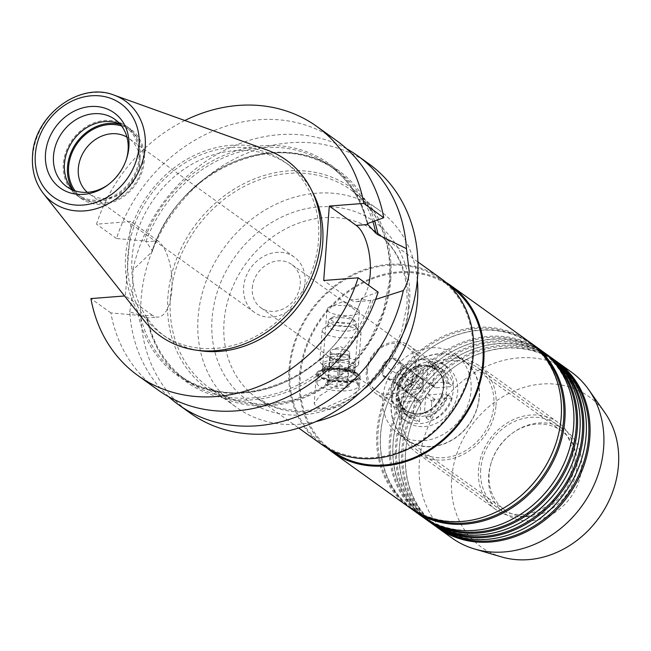 <?xml version="1.0" encoding="UTF-8"?>
<svg xmlns="http://www.w3.org/2000/svg" width="651" height="651" viewBox="0 0 651 651"><rect width="100%" height="100%" fill="white"/><g stroke="black" fill="none" stroke-linecap="round" stroke-linejoin="round"><path stroke-width="0.49" stroke-dasharray="3.25 2.44" d="M471.055 390.82A48.923 41.615 -54.3 0 0 455.48 354.502A48.923 41.615 -54.3 0 0 409.918 354.502A48.923 41.615 -54.3 0 0 382.861 397.68A48.923 41.615 -54.3 0 0 398.436 433.997A48.923 41.615 -54.3 0 0 443.998 433.989A48.923 41.615 -54.3 0 0 471.055 390.82M479.372 396.784A48.923 41.615 -54.3 0 0 463.797 360.467A48.923 41.615 -54.3 0 0 418.235 360.475A48.923 41.615 -54.3 0 0 391.178 403.644A48.923 41.615 -54.3 0 0 406.753 439.962A48.923 41.615 -54.3 0 0 452.315 439.962A48.923 41.615 -54.3 0 0 479.372 396.784M581.498 468.232A51.486 43.796 -54.3 0 0 560.299 427.089A51.486 43.796 -54.3 0 0 512.565 433.053A51.486 43.796 -54.3 0 0 491.123 462.926A51.486 43.796 -54.3 0 0 488.673 475.45A51.486 43.796 -54.3 0 0 531.411 520.719A51.486 43.796 -54.3 0 0 581.498 468.232M576.884 466.938A48.679 41.412 -54.3 0 0 561.39 430.799A48.679 41.412 -54.3 0 0 511.71 433.68A48.679 41.412 -54.3 0 0 491.448 461.917A48.679 41.412 -54.3 0 0 489.129 473.765A48.679 41.412 -54.3 0 0 504.623 509.896A48.679 41.412 -54.3 0 0 549.957 509.896A48.679 41.412 -54.3 0 0 576.884 466.938M479.152 396.801A48.679 41.412 -54.3 0 0 463.658 360.67A48.679 41.412 -54.3 0 0 418.316 360.67A48.679 41.412 -54.3 0 0 391.397 403.628A48.679 41.412 -54.3 0 0 406.891 439.767A48.679 41.412 -54.3 0 0 452.233 439.759A48.679 41.412 -54.3 0 0 479.152 396.801M357.749 309.396A16.185 4.956 -175.7 0 0 356.992 308.908A16.185 4.956 -175.7 0 0 329.731 306.857A16.185 4.956 -175.7 0 0 327.022 309.315A16.185 4.956 -175.7 0 0 328.568 311.666A16.185 4.956 -175.7 0 0 346.519 315.621A16.185 4.956 -175.7 0 0 359.303 311.748A16.185 4.956 -175.7 0 0 357.749 309.396M353.167 370.395A16.185 4.956 -175.7 0 0 337.828 366.513A16.185 4.956 -175.7 0 0 323.409 368.791A16.185 4.956 -175.7 0 0 322.432 370.313A16.185 4.956 -175.7 0 0 323.986 372.665A16.185 4.956 -175.7 0 0 341.938 376.62A16.185 4.956 -175.7 0 0 354.714 372.746A16.185 4.956 -175.7 0 0 353.973 371.086A16.185 4.956 -175.7 0 0 353.167 370.395M356.398 373.82A20.083 6.152 -175.7 0 0 337.373 369.003A20.083 6.152 -175.7 0 0 319.486 371.827A20.083 6.152 -175.7 0 0 320.194 376.636A20.083 6.152 -175.7 0 0 345.608 381.462A20.083 6.152 -175.7 0 0 357.407 374.675A20.083 6.152 -175.7 0 0 356.398 373.82M352.728 398.933L359.376 387.028L357.415 382.047L346.535 381.917L332.449 387.784L319.934 395.694L314.213 403.408L316.256 407.257L329.349 409.552L346.006 404.1M358.042 373.69A21.906 6.705 -175.7 0 0 333.743 368.336A21.906 6.705 -175.7 0 0 316.451 373.584A21.906 6.705 -175.7 0 0 318.551 376.758A21.906 6.705 -175.7 0 0 342.849 382.113A21.906 6.705 -175.7 0 0 360.141 376.864A21.906 6.705 -175.7 0 0 358.042 373.69M252.303 287.962A26.577 22.606 125.7 0 1 267 264.509A26.577 22.606 125.7 0 1 291.762 264.501A26.577 22.606 125.7 0 1 300.217 284.235A26.577 22.606 125.7 0 1 285.52 307.687A26.577 22.606 125.7 0 1 260.766 307.695A26.577 22.606 125.7 0 1 252.303 287.962M398.843 393.123A26.577 22.606 125.7 0 1 413.54 369.67A26.577 22.606 125.7 0 1 438.294 369.67A26.577 22.606 125.7 0 1 446.757 389.396A26.577 22.606 125.7 0 1 432.061 412.856A26.577 22.606 125.7 0 1 407.306 412.856A26.577 22.606 125.7 0 1 398.843 393.123M368.735 163.718A153.343 130.436 -54.3 0 0 225.913 163.735A153.343 130.436 -54.3 0 0 141.112 299.045A153.343 130.436 -54.3 0 0 189.921 412.88M336.713 140.738A153.343 130.436 -54.3 0 0 116.48 238.51L143.871 240.919L146.288 241.733L157.908 240.829A39.19 16.747 -94.4 0 1 172.076 283.47A39.19 16.747 -94.4 0 1 158.144 317.102A39.19 16.747 -94.4 0 1 152.31 315.23L140.697 316.134L145.889 318.054L147.15 317.753L146.711 317.476L129.752 311.845A153.343 130.436 -54.3 0 0 168.731 396.76M129.752 311.845L132.796 293.08L132.902 269.913L152.212 251.636L152.196 250.643L146.288 241.733M198.148 350.409A105.755 89.96 125.7 0 1 165.688 336.917A105.755 89.96 125.7 0 1 132.023 258.406A105.755 89.96 125.7 0 1 190.507 165.077A105.755 89.96 125.7 0 1 289.003 165.077A105.755 89.96 125.7 0 1 312.187 191.508M127.865 255.42A105.755 89.96 -54.3 0 0 161.529 333.93A105.755 89.96 -54.3 0 0 260.026 333.922A105.755 89.96 -54.3 0 0 318.51 240.593A105.755 89.96 -54.3 0 0 284.845 162.091A105.755 89.96 -54.3 0 0 186.349 162.099A105.755 89.96 -54.3 0 0 127.865 255.42M266.845 149.933A108.188 92.027 -54.3 0 0 125.667 255.591A108.188 92.027 -54.3 0 0 144.245 320.764M72.603 189.929A41.379 35.195 -54.3 0 0 77.632 194.478A41.379 35.195 -54.3 0 0 116.171 194.478A41.379 35.195 -54.3 0 0 139.054 157.965A41.379 35.195 -54.3 0 0 125.879 127.246A41.379 35.195 -54.3 0 0 119.955 123.942M140.144 157.876A42.592 36.228 -54.3 0 0 126.587 126.261A42.592 36.228 -54.3 0 0 86.917 126.261A42.592 36.228 -54.3 0 0 63.359 163.849A42.592 36.228 -54.3 0 0 76.924 195.471A42.592 36.228 -54.3 0 0 116.594 195.463A42.592 36.228 -54.3 0 0 140.144 157.876M73.148 190.149A42.592 36.228 -54.3 0 0 81.082 198.449A42.592 36.228 -54.3 0 0 120.752 198.449A42.592 36.228 -54.3 0 0 144.302 160.862A42.592 36.228 -54.3 0 0 130.745 129.24A42.592 36.228 -54.3 0 0 120.337 124.382M75.093 190.849A41.379 35.195 -54.3 0 0 115.593 199.898A41.379 35.195 -54.3 0 0 143.212 160.952A41.379 35.195 -54.3 0 0 121.623 126.001M87.332 192.314A34.072 28.986 -54.3 0 0 89.163 193.77A34.072 28.986 -54.3 0 0 120.899 193.77A34.072 28.986 -54.3 0 0 139.745 163.694A34.072 28.986 -54.3 0 0 128.898 138.403A34.072 28.986 -54.3 0 0 126.937 137.133M305.05 282.331A34.072 28.986 -54.3 0 0 294.203 257.031A34.072 28.986 -54.3 0 0 262.467 257.039A34.072 28.986 -54.3 0 0 243.62 287.107A34.072 28.986 -54.3 0 0 254.468 312.399A34.072 28.986 -54.3 0 0 286.204 312.399A34.072 28.986 -54.3 0 0 305.05 282.331M417.324 280.174A121.696 103.517 -54.3 0 0 378.752 209.858A121.696 103.517 -54.3 0 0 265.405 209.866A121.696 103.517 -54.3 0 0 198.099 317.257A121.696 103.517 -54.3 0 0 236.842 407.599A121.696 103.517 -54.3 0 0 315.808 421.628M321.61 444.47A102.223 86.957 125.7 0 1 289.068 368.58A102.223 86.957 125.7 0 1 345.608 278.376A102.223 86.957 125.7 0 1 440.817 278.368M450.647 286.619A101.255 86.127 -54.3 0 0 356.341 286.627A101.255 86.127 -54.3 0 0 300.347 375.977A101.255 86.127 -54.3 0 0 332.571 451.143M289.947 368.515A101.255 86.127 -54.3 0 0 322.18 443.681A101.255 86.127 -54.3 0 0 416.485 443.673A101.255 86.127 -54.3 0 0 472.48 354.323A101.255 86.127 -54.3 0 0 440.247 279.157A101.255 86.127 -54.3 0 0 345.941 279.165A101.255 86.127 -54.3 0 0 289.947 368.515M396.247 396.638A34.072 28.986 125.7 0 1 415.086 366.562A34.072 28.986 125.7 0 1 446.83 366.562A34.072 28.986 125.7 0 1 457.669 391.861A34.072 28.986 125.7 0 1 438.831 421.929A34.072 28.986 125.7 0 1 407.095 421.929A34.072 28.986 125.7 0 1 396.247 396.638M392.089 393.652A34.072 28.986 125.7 0 1 410.927 363.584A34.072 28.986 125.7 0 1 442.664 363.575A34.072 28.986 125.7 0 1 453.511 388.875A34.072 28.986 125.7 0 1 434.673 418.943A34.072 28.986 125.7 0 1 402.936 418.943A34.072 28.986 125.7 0 1 392.089 393.652M556.271 442.289A101.499 86.339 -54.3 0 0 561.072 417.722A101.499 86.339 -54.3 0 0 528.758 342.377A101.499 86.339 -54.3 0 0 434.233 342.385A101.499 86.339 -54.3 0 0 378.101 431.955A101.499 86.339 -54.3 0 0 410.407 507.3A101.499 86.339 -54.3 0 0 513.867 501.376M528.645 341.401A102.223 86.957 -54.3 0 0 433.436 341.401A102.223 86.957 -54.3 0 0 376.905 431.613A102.223 86.957 -54.3 0 0 409.438 507.503M540.59 352.101A101.499 86.339 -54.3 0 0 531.338 344.233A101.499 86.339 -54.3 0 0 427.772 350.23A101.499 86.339 -54.3 0 0 385.514 409.105A101.499 86.339 -54.3 0 0 380.68 433.802A101.499 86.339 -54.3 0 0 412.986 509.147A101.499 86.339 -54.3 0 0 423.402 515.389M530.459 342.735A102.223 86.957 -54.3 0 0 427.992 350.067A102.223 86.957 -54.3 0 0 385.433 409.365A102.223 86.957 -54.3 0 0 380.558 434.241A102.223 86.957 -54.3 0 0 411.294 508.789M568.746 451.241A101.499 86.339 -54.3 0 0 573.547 426.674A101.499 86.339 -54.3 0 0 541.241 351.328A101.499 86.339 -54.3 0 0 446.708 351.337A101.499 86.339 -54.3 0 0 390.576 440.906A101.499 86.339 -54.3 0 0 422.881 516.251A101.499 86.339 -54.3 0 0 526.342 510.327M541.119 350.352A102.223 86.957 -54.3 0 0 445.911 350.36A102.223 86.957 -54.3 0 0 389.379 440.572A102.223 86.957 -54.3 0 0 421.921 516.455M553.065 361.053A101.499 86.339 -54.3 0 0 543.813 353.184A101.499 86.339 -54.3 0 0 440.247 359.181A101.499 86.339 -54.3 0 0 397.989 418.056A101.499 86.339 -54.3 0 0 393.155 442.753A101.499 86.339 -54.3 0 0 425.461 518.098A101.499 86.339 -54.3 0 0 435.877 524.34M542.934 351.695A102.223 86.957 -54.3 0 0 440.467 359.018A102.223 86.957 -54.3 0 0 397.907 418.316A102.223 86.957 -54.3 0 0 393.033 443.193A102.223 86.957 -54.3 0 0 423.768 517.74M574.988 455.724A101.499 86.339 -54.3 0 0 579.781 431.149A101.499 86.339 -54.3 0 0 547.475 355.812A101.499 86.339 -54.3 0 0 452.941 355.812A101.499 86.339 -54.3 0 0 396.817 445.382A101.499 86.339 -54.3 0 0 429.123 520.727A101.499 86.339 -54.3 0 0 532.583 514.811M547.361 354.828A102.223 86.957 -54.3 0 0 452.152 354.836A102.223 86.957 -54.3 0 0 395.613 445.048A102.223 86.957 -54.3 0 0 428.155 520.93M559.299 365.528A101.499 86.339 -54.3 0 0 550.054 357.659A101.499 86.339 -54.3 0 0 446.48 363.657A101.499 86.339 -54.3 0 0 404.23 422.532A101.499 86.339 -54.3 0 0 399.397 447.229A101.499 86.339 -54.3 0 0 431.703 522.574A101.499 86.339 -54.3 0 0 442.119 528.815M549.167 356.17A102.223 86.957 -54.3 0 0 446.7 363.494A102.223 86.957 -54.3 0 0 404.149 422.792A102.223 86.957 -54.3 0 0 399.275 447.668A102.223 86.957 -54.3 0 0 430.002 522.216M581.221 460.2A101.499 86.339 -54.3 0 0 586.022 435.633A101.499 86.339 -54.3 0 0 553.716 360.288A101.499 86.339 -54.3 0 0 459.183 360.296A101.499 86.339 -54.3 0 0 403.05 449.857A101.499 86.339 -54.3 0 0 435.356 525.202A101.499 86.339 -54.3 0 0 538.825 519.286M553.602 359.303A102.223 86.957 -54.3 0 0 458.385 359.311A102.223 86.957 -54.3 0 0 401.854 449.524A102.223 86.957 -54.3 0 0 434.396 525.406M565.54 370.004A101.499 86.339 -54.3 0 0 556.296 362.135A101.499 86.339 -54.3 0 0 452.722 368.132A101.499 86.339 -54.3 0 0 410.472 427.015A101.499 86.339 -54.3 0 0 405.63 451.713A101.499 86.339 -54.3 0 0 437.936 527.058A101.499 86.339 -54.3 0 0 448.352 533.299M555.409 360.646A102.223 86.957 -54.3 0 0 452.941 367.97A102.223 86.957 -54.3 0 0 410.382 427.276A102.223 86.957 -54.3 0 0 405.516 452.152A102.223 86.957 -54.3 0 0 436.243 526.692M501.636 556.947A92.491 78.673 125.7 0 1 451.713 478.322A92.491 78.673 125.7 0 1 514.323 390.877A92.491 78.673 125.7 0 1 605.007 412.905M451.892 537.97A102.223 86.957 125.7 0 1 419.358 462.08A102.223 86.957 125.7 0 1 475.889 371.867A102.223 86.957 125.7 0 1 571.098 371.867M445.854 282.322A102.223 86.957 -54.3 0 0 352.883 287.758A102.223 86.957 -54.3 0 0 299.468 376.042A102.223 86.957 -54.3 0 0 326.973 447.978M108.18 184.689A41.379 35.195 -54.3 0 0 108.896 184.176A41.379 35.195 -54.3 0 0 126.123 160.17A41.379 35.195 -54.3 0 0 126.384 159.324M157.9 389.9A153.343 130.436 -54.3 0 1 110.882 312.911L138.281 315.312L140.697 316.134M361.687 298.239C335.55 377.214 234.653 419.106 178.7 374.862A128.996 109.734 125.7 0 0 361.891 298.638L362.143 297.906L362.257 298.899L350.637 299.802L323.71 280.483M378.133 292.128L362.143 297.906A130.216 110.768 -54.3 0 1 243.718 393.025A130.216 110.768 -54.3 0 1 138.281 315.312M110.882 312.911L90.92 298.581M184.811 120.508A153.343 130.436 -54.3 0 0 96.519 224.188L130.981 221.503L125.383 295.904L124.585 295.969M116.48 238.51L96.519 224.188M157.908 240.829L130.981 221.503M152.31 315.23L125.383 295.904M147.289 317.631C152.798 344.379 165.793 365.268 186.284 380.306A128.996 109.734 -54.3 0 1 147.15 317.753L146.711 317.476A130.216 110.768 125.7 0 0 253.101 399.763A130.216 110.768 125.7 0 0 373.186 299.867L368.735 300.721L362.257 298.899M350.637 299.802A39.19 16.747 85.6 0 0 356.471 301.673A39.19 16.747 85.6 0 0 368.556 285.252M346.674 148.802A153.343 130.436 -54.3 0 0 132.902 269.913M375.603 299.452L373.186 299.867M480.69 469.452A51.112 43.479 -54.3 0 0 496.965 507.398A51.112 43.479 -54.3 0 0 544.57 507.398A51.112 43.479 -54.3 0 0 572.839 462.291A51.112 43.479 -54.3 0 0 556.564 424.346A51.112 43.479 -54.3 0 0 508.96 424.354A51.112 43.479 -54.3 0 0 480.69 469.452M401.683 412.75A51.112 43.479 -54.3 0 0 417.95 450.695A51.112 43.479 -54.3 0 0 465.555 450.695A51.112 43.479 -54.3 0 0 493.824 405.589A51.112 43.479 -54.3 0 0 477.549 367.644A51.112 43.479 -54.3 0 0 429.945 367.644A51.112 43.479 -54.3 0 0 401.683 412.75M496.013 405.418A53.545 45.546 -54.3 0 0 478.973 365.667A53.545 45.546 -54.3 0 0 429.099 365.667A53.545 45.546 -54.3 0 0 399.486 412.921A53.545 45.546 -54.3 0 0 416.534 452.673A53.545 45.546 -54.3 0 0 466.401 452.673A53.545 45.546 -54.3 0 0 496.013 405.418M575.028 462.12A53.545 45.546 -54.3 0 0 557.988 422.369A53.545 45.546 -54.3 0 0 508.114 422.377A53.545 45.546 -54.3 0 0 478.501 469.623A53.545 45.546 -54.3 0 0 495.541 509.375A53.545 45.546 -54.3 0 0 545.416 509.375A53.545 45.546 -54.3 0 0 575.028 462.12M343.842 359.726A9.732 2.978 4.3 0 1 334.166 358.823A9.732 2.978 4.3 0 1 329.976 356.016A9.732 2.978 4.3 0 1 330.008 355.837A9.732 2.978 4.3 0 1 335.525 353.753L330.464 354.152L329.552 357.529L338.78 360.117L348.912 359.336L349.823 355.951L340.595 353.363L335.525 353.753A9.732 2.978 4.3 0 1 345.209 354.657A9.732 2.978 4.3 0 1 349.392 357.472A9.732 2.978 4.3 0 1 349.367 357.643A9.732 2.978 4.3 0 1 343.842 359.726M335.875 349.139A9.732 2.978 -175.7 0 0 331.953 349.912A9.732 2.978 -175.7 0 0 330.326 351.394A9.732 2.978 -175.7 0 0 344.192 355.104A9.732 2.978 -175.7 0 0 349.742 352.85A9.732 2.978 -175.7 0 0 348.35 351.141A9.732 2.978 -175.7 0 0 335.875 349.139M349.823 355.951L347.797 382.796L346.893 386.173L341.938 385.14L336.762 386.963C333.849 384.245 330.773 383.382 327.534 384.375L328.446 380.998L333.613 379.175L338.577 380.208C341.767 379.199 344.843 380.062 347.797 382.796L349.18 384.139A12.174 3.727 -175.7 0 0 332.401 380.737A12.174 3.727 -175.7 0 0 326.2 382.406A12.174 3.727 -175.7 0 0 329.422 386.67A12.174 3.727 -175.7 0 0 342.8 388.199A12.174 3.727 -175.7 0 0 349.18 384.139M326.2 382.406L328.446 380.998L330.464 354.152M337.478 316.191A11.685 3.581 4.3 0 1 353.583 319.454A11.685 3.581 4.3 0 1 347.455 323.352A11.685 3.581 4.3 0 1 334.614 321.887A11.685 3.581 4.3 0 1 331.522 317.794A11.685 3.581 4.3 0 1 337.478 316.191M348.326 326.411A14.119 4.321 -175.7 0 0 356.366 323.14A14.119 4.321 -175.7 0 0 355.723 321.7A14.119 4.321 -175.7 0 0 336.266 317.753A14.119 4.321 -175.7 0 0 329.064 319.698A14.119 4.321 -175.7 0 0 328.218 321.024A14.119 4.321 -175.7 0 0 348.326 326.411M335.916 322.375A14.119 4.321 4.3 0 1 355.381 326.322A14.119 4.321 4.3 0 1 356.024 327.762A14.119 4.321 4.3 0 1 347.976 331.034A14.119 4.321 4.3 0 1 327.868 325.646A14.119 4.321 4.3 0 1 328.722 324.32A14.119 4.321 4.3 0 1 335.916 322.375M333.247 325.817A19.473 5.965 4.3 0 1 360.093 331.261A19.473 5.965 4.3 0 1 360.98 333.247A19.473 5.965 4.3 0 1 349.88 337.755A19.473 5.965 4.3 0 1 322.147 330.326A19.473 5.965 4.3 0 1 323.319 328.495A19.473 5.965 4.3 0 1 333.247 325.817M330.936 356.553A19.473 5.965 4.3 0 1 358.668 363.974A19.473 5.965 4.3 0 1 357.497 365.813A19.473 5.965 4.3 0 1 347.569 368.49A19.473 5.965 4.3 0 1 320.723 363.046A19.473 5.965 4.3 0 1 319.836 361.061A19.473 5.965 4.3 0 1 330.936 356.553M328.763 378.125A20.686 6.339 4.3 0 1 358.229 386.019A20.686 6.339 4.3 0 1 346.438 390.812A20.686 6.339 4.3 0 1 316.972 382.918A20.686 6.339 4.3 0 1 328.763 378.125M329.463 368.881A20.686 6.339 4.3 0 1 358.929 376.774A20.686 6.339 4.3 0 1 347.129 381.567A20.686 6.339 4.3 0 1 317.664 373.674A20.686 6.339 4.3 0 1 329.463 368.881M348.912 359.336L346.893 386.173M338.78 360.117L336.762 386.963M329.552 357.529L327.534 384.375M340.595 353.363L338.577 380.208M381.478 369.67A11.246 9.562 -54.3 0 0 382.43 374.895L383.48 370.02L383.236 364.226A11.246 9.562 -54.3 0 0 381.478 369.67M400.096 386.784L399.836 386.312A25.316 21.532 -54.3 0 1 417.82 367.465L419.358 364.568A29.205 24.844 -54.3 0 0 397.484 387.491L399.836 386.312L398.998 385.717A25.324 21.54 -54.3 0 0 397.899 391.544A25.324 21.54 -54.3 0 0 398.127 397.273L399.242 398.217C400.202 403.718 402.725 407.957 406.794 410.936A25.316 21.532 -54.3 0 0 414.313 414.117L413.483 413.531A25.324 21.54 -54.3 0 0 424.452 412.677L425.282 413.263L426.242 417.95A29.205 24.844 -54.3 0 0 448.116 395.035L443.266 394.425L442.444 393.822A25.324 21.54 -54.3 0 0 443.543 387.996A25.324 21.54 -54.3 0 0 443.307 382.267L444.137 382.869L448.987 383.48A29.205 24.844 -54.3 0 0 439.832 367.53A29.205 24.844 -54.3 0 0 430.327 363.722L428.789 366.619L427.959 366.008A25.324 21.54 -54.3 0 0 416.99 366.863L418.373 367.579C409.414 370.883 403.327 377.287 400.105 386.784M391.275 389.583A29.205 24.844 -54.3 0 0 400.577 411.261A29.205 24.844 -54.3 0 0 430.376 409.536A29.205 24.844 -54.3 0 0 442.534 392.594A29.205 24.844 -54.3 0 0 443.925 385.482A29.205 24.844 -54.3 0 0 434.632 363.803A29.205 24.844 -54.3 0 0 407.428 363.803A29.205 24.844 -54.3 0 0 391.275 389.583M366.326 371.672A29.205 24.844 -54.3 0 0 375.619 393.35A29.205 24.844 -54.3 0 0 402.823 393.35A29.205 24.844 -54.3 0 0 418.975 367.579A29.205 24.844 -54.3 0 0 409.682 345.893A29.205 24.844 -54.3 0 0 382.479 345.901A29.205 24.844 -54.3 0 0 366.326 371.672M367.481 370.753A26.772 22.777 -54.3 0 0 389.697 394.294A26.772 22.777 -54.3 0 0 415.745 367.001A26.772 22.777 -54.3 0 0 393.521 343.468A26.772 22.777 -54.3 0 0 367.481 370.753M419.472 376.945A9.732 8.284 -54.3 0 0 410.7 377.629A9.732 8.284 -54.3 0 0 405.711 385.978A9.732 8.284 -54.3 0 0 408.804 393.204A9.732 8.284 -54.3 0 0 409.495 393.635A9.732 8.284 -54.3 0 0 418.267 392.96A9.732 8.284 -54.3 0 0 423.256 384.611A9.732 8.284 -54.3 0 0 420.155 377.385A9.732 8.284 -54.3 0 0 419.472 376.945L423.663 379.273L422.857 389.949L413.678 395.963L405.304 391.308L406.11 380.64L415.289 374.618L419.472 376.945M403.286 388.501L407.876 385.498A9.732 8.284 125.7 0 1 399.096 386.181A9.732 8.284 125.7 0 1 398.412 385.742A9.732 8.284 125.7 0 1 395.312 378.516A9.732 8.284 125.7 0 1 400.3 370.167A9.732 8.284 125.7 0 1 409.072 369.491A9.732 8.284 125.7 0 1 409.764 369.923A9.732 8.284 125.7 0 1 412.864 377.149L413.263 371.811L404.889 367.164L395.71 373.178L394.913 383.854L403.286 388.501L390.812 379.549A11.246 9.562 -54.3 0 0 399.983 373.536A11.246 9.562 -54.3 0 0 400.788 362.859A11.246 9.562 -54.3 0 0 392.415 358.205A11.246 9.562 -54.3 0 0 383.236 364.226L392.415 358.205L400.788 362.859L399.983 373.536L390.812 379.549L382.43 374.895A11.246 9.562 -54.3 0 0 390.812 379.549M394.913 383.854L382.43 374.895M395.71 373.178L383.236 364.226M404.889 367.164L392.415 358.205M413.263 371.811L400.788 362.859M412.457 382.487L412.864 377.149A9.732 8.284 125.7 0 1 407.876 385.498L412.457 382.487L399.983 373.536M444.137 382.869A25.316 21.532 -54.3 0 0 436.308 369.801L428.789 366.619A25.316 21.532 -54.3 0 1 436.308 369.801L435.576 369.272A25.316 21.532 -54.3 0 0 428.057 366.09M448.987 383.48L453.145 386.466A29.205 24.844 -54.3 0 0 443.99 370.517A29.205 24.844 -54.3 0 0 434.486 366.7L430.327 363.722M434.486 366.7L433.118 384.847A11.246 9.562 125.7 0 1 435.91 387.809L453.145 386.466M426.242 417.95L430.401 420.937A29.205 24.844 -54.3 0 0 452.274 398.021L448.116 395.035M452.274 398.021L435.047 399.364A11.246 9.562 125.7 0 1 431.768 402.79L430.401 420.937M419.358 364.568L423.516 367.555A29.205 24.844 -54.3 0 0 401.643 390.47L397.484 387.491M401.643 390.47L418.87 389.135A11.246 9.562 125.7 0 1 422.149 385.701L423.516 367.555M398.233 397.338A25.316 21.532 -54.3 0 0 406.061 410.407L406.794 410.936A25.316 21.532 -54.3 0 1 398.973 397.867L396.614 399.039A29.205 24.844 -54.3 0 0 405.768 414.988A29.205 24.844 -54.3 0 0 415.273 418.805L414.313 414.117M396.614 399.039L400.772 402.025A29.205 24.844 -54.3 0 0 409.927 417.975A29.205 24.844 -54.3 0 0 419.431 421.791L415.273 418.805M419.431 421.791L420.798 403.644A11.246 9.562 125.7 0 1 418.007 400.682L400.772 402.025M398.998 385.717L413.1 384.619L412.343 385.115L411.546 395.792L412.238 396.174L398.127 397.273M412.238 396.174L418.007 400.682M418.87 389.135L413.1 384.619M435.047 399.364L428.342 394.921L429.099 394.425L429.896 383.748L429.204 383.366L435.91 387.809M429.204 383.366L443.307 382.267M442.444 393.822L428.342 394.921M413.483 413.531L414.687 397.533L419.919 400.438L425.656 396.679L424.452 412.677M420.798 403.644L420.326 401.577L414.687 397.533M425.656 396.679L431.296 400.723L431.768 402.79M433.118 384.847L432.394 386.051L421.522 379.102L415.786 382.861L421.425 386.906L422.149 385.701M427.959 366.008L426.755 382.007M415.786 382.861L416.99 366.863M405.304 391.308L411.546 395.792M406.11 380.64L412.343 385.115M423.663 379.273L429.896 383.748M422.857 389.949L429.099 394.425M420.326 401.577L418.292 400.52M413.678 395.963L419.919 400.438M434.388 399.266L431.296 400.723M432.394 386.051L435.259 387.711M415.289 374.618L421.522 379.102M419.154 388.964L421.425 386.906M170.464 297.426A121.696 103.517 125.7 0 1 237.77 190.035A121.696 103.517 125.7 0 1 351.117 190.027A121.696 103.517 125.7 0 1 389.851 280.369A121.696 103.517 125.7 0 1 322.554 387.76A121.696 103.517 125.7 0 1 209.207 387.768A121.696 103.517 125.7 0 1 170.464 297.426M390.779 279.629A123.641 105.177 -54.3 0 0 288.157 170.928A123.641 105.177 -54.3 0 0 167.877 296.97A123.641 105.177 -54.3 0 0 270.499 405.671A123.641 105.177 -54.3 0 0 390.779 279.629M43.471 193.64A62.366 53.056 125.7 0 1 32.762 156.069A62.366 53.056 125.7 0 1 114.145 95.16M212.071 318.559A109.531 93.166 -54.3 0 0 302.975 414.858A109.531 93.166 -54.3 0 0 409.52 303.203A109.531 93.166 -54.3 0 0 318.616 206.912A109.531 93.166 -54.3 0 0 212.071 318.559M408.34 307.597A102.223 86.957 -54.3 0 0 375.798 231.707A102.223 86.957 -54.3 0 0 280.589 231.715A102.223 86.957 -54.3 0 0 224.058 321.928A102.223 86.957 -54.3 0 0 256.592 397.81A102.223 86.957 -54.3 0 0 351.809 397.802A102.223 86.957 -54.3 0 0 408.34 307.597M370.801 300.363A128.996 109.734 -54.3 0 1 186.284 380.306L178.7 374.862A128.996 109.734 125.7 0 1 140.331 315.873M367.734 223.505A130.216 110.768 -54.3 0 0 262.304 145.8A130.216 110.768 -54.3 0 0 143.871 240.919M145.93 241.472A128.996 109.734 125.7 0 1 329.121 165.256A128.996 109.734 125.7 0 1 367.359 223.716M372.885 221.657A128.996 109.734 -54.3 0 0 336.713 170.7A128.996 109.734 -54.3 0 0 152.196 250.643M151.602 252.433A130.216 110.768 125.7 0 1 264.591 153.31A130.216 110.768 125.7 0 1 374.594 221.039M332.165 362.094A15.819 4.842 -175.7 0 0 323.14 365.756A15.819 4.842 -175.7 0 0 345.681 371.794A15.819 4.842 -175.7 0 0 354.697 368.124A15.819 4.842 -175.7 0 0 332.165 362.094M346.104 370.378A16.535 5.062 4.3 0 1 323.311 365.756A16.535 5.062 4.3 0 1 331.977 360.239A16.535 5.062 4.3 0 1 350.157 362.314A16.535 5.062 4.3 0 1 354.535 368.108A16.535 5.062 4.3 0 1 346.104 370.378M345.225 377.767A15.819 4.842 4.3 0 1 322.693 371.729A15.819 4.842 4.3 0 1 331.709 368.067A15.819 4.842 4.3 0 1 354.25 374.105A15.819 4.842 4.3 0 1 345.225 377.767M330.496 369.63A18.252 5.59 -175.7 0 0 321.846 376.506A18.252 5.59 -175.7 0 0 346.096 380.819A18.252 5.59 -175.7 0 0 354.754 373.943A18.252 5.59 -175.7 0 0 330.496 369.63M417.088 366.944A25.316 21.532 -54.3 0 0 399.104 385.783M443.396 382.34A25.316 21.532 -54.3 0 0 435.576 369.272C441.134 373.454 443.73 379.574 443.355 387.638L442.135 393.847A25.706 21.865 -54.3 0 0 443.364 387.589A25.706 21.865 -54.3 0 0 422.027 364.991A25.706 21.865 -54.3 0 0 397.029 391.194A25.706 21.865 -54.3 0 0 407.607 411.733A25.706 21.865 -54.3 0 0 431.434 408.755A25.706 21.865 -54.3 0 0 442.135 393.847L442.534 392.594M448.083 383.553A28.237 24.014 -54.3 0 0 430.254 364.666M424.55 412.734A25.316 21.532 -54.3 0 0 442.534 393.896M425.282 413.263A25.316 21.532 -54.3 0 0 443.266 394.425M426.315 417.006A28.237 24.014 -54.3 0 0 447.221 395.108M419.285 365.52A28.237 24.014 -54.3 0 0 398.388 387.418M430.376 409.536L431.434 408.755C422.222 414.85 413.767 415.395 406.061 410.407A25.316 21.532 -54.3 0 0 413.58 413.588M397.517 398.973A28.237 24.014 -54.3 0 0 415.346 417.861M463.797 360.467L455.48 354.502M491.448 461.917L491.123 462.926M511.71 433.68L512.565 433.053M561.39 430.799L463.658 360.67M356.992 308.908L343.858 301.299L329.731 306.857M327.022 309.315L322.432 370.313M323.409 368.791L319.486 371.827M316.451 373.584L314.213 403.408M438.294 369.67L291.762 264.501M378.752 209.858L351.117 190.027C378.801 211.127 391.65 241.147 389.664 280.085L383.219 311.691L369.052 341.604L348.22 367.563L322.294 387.63L293.235 400.3L263.216 404.637L234.498 400.349L209.207 387.768L236.842 407.599M165.688 336.917L161.529 333.93M125.879 127.246L114.926 119.385M130.745 129.24L126.587 126.261M294.203 257.031L128.898 138.403M417.918 261.93L375.798 231.707C398.078 248.446 408.454 273.038 406.94 305.474L401.496 332.173L389.485 357.602L371.811 379.745L349.88 396.85L325.467 407.632L300.559 411.359L277.057 407.949L256.592 397.81L298.711 428.032M331.904 450.663L322.18 443.681M442.664 363.575L446.83 366.562M412.986 509.147L410.407 507.3M425.461 518.098L422.881 516.251M431.703 522.574L429.123 520.727M437.936 527.058L435.356 525.202M556.296 362.135L553.716 360.288M550.054 357.659L547.475 355.812M543.813 353.184L541.241 351.328M531.338 344.233L528.758 342.377M402.936 418.943L407.095 421.929M449.979 286.139L440.247 279.157M254.468 312.399L89.163 193.77M81.082 198.449L76.924 195.471M77.632 194.478L66.679 186.617M126.123 160.17L126.676 158.429M108.896 184.176L107.431 185.258M289.003 165.077L284.845 162.091M152.212 251.636C176.161 170.391 279.596 125.374 336.713 170.7L329.121 165.256C348.521 179.448 361.232 199.019 367.27 223.977M145.889 318.054L158.144 317.102M356.471 301.673L368.735 300.721M407.306 412.856L260.766 307.695M360.141 376.864L359.376 387.028M353.973 371.086L357.407 374.675M359.303 311.748L354.714 372.746M504.623 509.896L406.891 439.767M406.753 439.962L398.436 433.997M496.965 507.398L417.95 450.695M557.988 422.369L478.973 365.667M495.541 509.375L416.534 452.673M556.564 424.346L477.549 367.644M330.326 351.394L329.976 356.016M348.35 351.141L340.449 346.568L331.953 349.912M357.497 365.813L354.535 368.108L354.274 374.349C357.537 375.301 345.95 368.385 330.863 369.744C323.23 371.339 320.487 372.079 322.627 371.965L323.311 365.756L320.723 363.046M353.583 319.454L355.723 321.7M356.024 327.762L356.366 323.14M355.381 326.322L360.093 331.261M358.668 363.974L360.98 333.247M358.229 386.019L358.929 376.774M316.972 382.918L317.664 373.674M319.836 361.061L322.147 330.326M328.722 324.32L323.319 328.495M327.868 325.646L328.218 321.024M331.522 317.794L329.064 319.698M349.742 352.85L349.392 357.472M400.577 411.261L375.619 393.35M420.155 377.385L409.764 369.923M408.804 393.204L398.412 385.742M443.99 370.517L439.832 367.53M434.632 363.803L409.682 345.893M409.927 417.975L405.768 414.988"/><path stroke-width="0.98" d="M168.731 396.76A153.343 130.436 -54.3 0 0 178.691 404.816L189.921 412.88A153.343 130.436 -54.3 0 0 332.742 412.864A153.343 130.436 -54.3 0 0 417.543 277.554A153.343 130.436 -54.3 0 0 368.735 163.718L357.505 155.662A153.343 130.436 -54.3 0 0 346.674 148.802M368.556 285.252A39.19 16.747 85.6 0 0 356.235 225.409L367.848 224.505L375.847 233.253L378.076 234.816L406.452 248.641L409.227 271.581C408.584 279.214 406.606 285.545 403.295 290.566L375.603 299.452M178.691 404.816A153.343 130.436 -54.3 0 0 403.295 290.566M312.187 191.508A105.755 89.96 125.7 0 1 322.668 243.58A105.755 89.96 125.7 0 1 198.148 350.409M144.245 320.764A108.188 92.027 -54.3 0 0 249.878 341.653A108.188 92.027 -54.3 0 0 320.707 240.422A108.188 92.027 -54.3 0 0 266.845 149.933L114.145 95.16A62.366 53.056 125.7 0 1 145.197 147.321A62.366 53.056 125.7 0 1 104.363 205.675A62.366 53.056 125.7 0 1 43.471 193.64L144.245 320.764M128.882 147.175A46.245 39.337 -54.3 0 0 90.497 106.52A46.245 39.337 -54.3 0 0 45.513 153.66A46.245 39.337 -54.3 0 0 64.547 190.613A46.245 39.337 -54.3 0 0 107.431 185.258A46.245 39.337 -54.3 0 0 126.676 158.429A46.245 39.337 -54.3 0 0 128.882 147.175M126.384 159.324A41.379 35.195 -54.3 0 0 128.101 150.104A41.379 35.195 -54.3 0 0 114.926 119.385A41.379 35.195 -54.3 0 0 76.387 119.385A41.379 35.195 -54.3 0 0 53.504 155.906A41.379 35.195 -54.3 0 0 66.679 186.617A41.379 35.195 -54.3 0 0 108.18 184.689M119.955 123.942A41.379 35.195 -54.3 0 0 64.457 163.767A41.379 35.195 -54.3 0 0 72.603 189.929M120.337 124.382A42.592 36.228 -54.3 0 0 67.517 166.835A42.592 36.228 -54.3 0 0 73.148 190.149M121.623 126.001A41.379 35.195 -54.3 0 0 68.615 166.746A41.379 35.195 -54.3 0 0 75.093 190.849M126.937 137.133A34.072 28.986 -54.3 0 0 96.022 139.111A34.072 28.986 -54.3 0 0 78.315 168.479A34.072 28.986 -54.3 0 0 87.332 192.314M315.808 421.628A121.696 103.517 -54.3 0 0 417.486 300.201A121.696 103.517 -54.3 0 0 417.324 280.174M417.918 261.93L440.817 278.368A102.223 86.957 125.7 0 1 473.358 354.25A102.223 86.957 125.7 0 1 416.827 444.462A102.223 86.957 125.7 0 1 321.61 444.47L298.711 428.032M331.904 450.663L332.571 451.143A101.255 86.127 -54.3 0 0 426.877 451.135A101.255 86.127 -54.3 0 0 482.879 361.785A101.255 86.127 -54.3 0 0 450.647 286.619L449.979 286.139M513.867 501.376A101.499 86.339 -54.3 0 0 513.981 501.294A101.499 86.339 -54.3 0 0 556.231 442.42A101.499 86.339 -54.3 0 0 556.271 442.289M326.973 447.978A102.223 86.957 -54.3 0 0 332.01 451.932L409.438 507.503A102.223 86.957 -54.3 0 0 513.761 501.457A102.223 86.957 -54.3 0 0 556.312 442.159A102.223 86.957 -54.3 0 0 561.186 417.283A102.223 86.957 -54.3 0 0 528.645 341.401L451.216 285.83A102.223 86.957 -54.3 0 0 445.854 282.322M423.402 515.389A101.499 86.339 -54.3 0 0 563.644 419.57A101.499 86.339 -54.3 0 0 540.59 352.101M411.294 508.789A102.223 86.957 -54.3 0 0 413.1 510.132A102.223 86.957 -54.3 0 0 508.317 510.124A102.223 86.957 -54.3 0 0 564.848 419.911A102.223 86.957 -54.3 0 0 532.306 344.021A102.223 86.957 -54.3 0 0 530.459 342.735M526.342 510.327A101.499 86.339 -54.3 0 0 526.456 510.246A101.499 86.339 -54.3 0 0 568.705 451.371A101.499 86.339 -54.3 0 0 568.746 451.241M413.1 510.132L421.921 516.455A102.223 86.957 -54.3 0 0 526.236 510.408A102.223 86.957 -54.3 0 0 568.787 451.11A102.223 86.957 -54.3 0 0 573.661 426.234A102.223 86.957 -54.3 0 0 541.119 350.352L532.306 344.021M435.877 524.34A101.499 86.339 -54.3 0 0 576.127 428.529A101.499 86.339 -54.3 0 0 553.065 361.053M423.768 517.74A102.223 86.957 -54.3 0 0 425.575 519.083A102.223 86.957 -54.3 0 0 520.792 519.075A102.223 86.957 -54.3 0 0 577.323 428.863A102.223 86.957 -54.3 0 0 544.781 352.98A102.223 86.957 -54.3 0 0 542.934 351.695M532.583 514.811A101.499 86.339 -54.3 0 0 532.697 514.729A101.499 86.339 -54.3 0 0 574.947 455.855A101.499 86.339 -54.3 0 0 574.988 455.724M425.575 519.083L428.155 520.93A102.223 86.957 -54.3 0 0 532.469 514.892A102.223 86.957 -54.3 0 0 575.028 455.586A102.223 86.957 -54.3 0 0 579.903 430.718A102.223 86.957 -54.3 0 0 547.361 354.828L544.781 352.98M442.119 528.815A101.499 86.339 -54.3 0 0 582.36 433.005A101.499 86.339 -54.3 0 0 559.299 365.528M430.002 522.216A102.223 86.957 -54.3 0 0 431.816 523.559A102.223 86.957 -54.3 0 0 527.025 523.55A102.223 86.957 -54.3 0 0 583.556 433.338A102.223 86.957 -54.3 0 0 551.023 357.456A102.223 86.957 -54.3 0 0 549.167 356.17M538.825 519.286A101.499 86.339 -54.3 0 0 538.93 519.205A101.499 86.339 -54.3 0 0 581.18 460.33A101.499 86.339 -54.3 0 0 581.221 460.2M431.816 523.559L434.396 525.406A102.223 86.957 -54.3 0 0 538.711 519.368A102.223 86.957 -54.3 0 0 581.27 460.07A102.223 86.957 -54.3 0 0 586.136 435.193A102.223 86.957 -54.3 0 0 553.602 359.303L551.023 357.456M448.352 533.299A101.499 86.339 -54.3 0 0 588.602 437.48A101.499 86.339 -54.3 0 0 565.54 370.004M436.243 526.692A102.223 86.957 -54.3 0 0 438.05 528.034A102.223 86.957 -54.3 0 0 533.267 528.026A102.223 86.957 -54.3 0 0 589.798 437.814A102.223 86.957 -54.3 0 0 557.256 361.932A102.223 86.957 -54.3 0 0 555.409 360.646M557.256 361.932L571.098 371.867A102.223 86.957 125.7 0 1 588.781 389.778L605.007 412.905A92.491 78.673 125.7 0 1 618.45 465.359A92.491 78.673 125.7 0 1 501.636 556.947L474.53 548.98A102.223 86.957 125.7 0 1 451.892 537.97L438.05 528.034M588.781 389.778A102.223 86.957 125.7 0 1 603.64 447.75A102.223 86.957 125.7 0 1 474.53 548.98M332.01 451.932A102.223 86.957 -54.3 0 0 427.219 451.924A102.223 86.957 -54.3 0 0 483.75 361.712A102.223 86.957 -54.3 0 0 451.216 285.83M346.006 404.1L352.728 398.933M137.939 375.57L157.9 389.9A153.343 130.436 -54.3 0 0 378.133 292.128L358.172 277.798A153.343 130.436 -54.3 0 1 137.939 375.57A153.343 130.436 -54.3 0 1 90.92 298.581L124.585 295.969M367.734 223.505L367.49 224.245L367.734 223.505L383.732 217.727L363.771 203.405L329.308 206.082L323.71 280.483L358.172 277.798M363.771 203.405A153.343 130.436 -54.3 0 0 316.752 126.416A153.343 130.436 -54.3 0 0 184.811 120.508M383.732 217.727A153.343 130.436 -54.3 0 0 336.713 140.738L316.752 126.416M356.235 225.409L329.308 206.082M367.848 224.505L367.49 224.245A128.996 109.734 125.7 0 0 367.359 223.716M406.452 248.641A153.343 130.436 -54.3 0 0 357.505 155.662M35.325 154.45A57.548 48.955 -54.3 0 0 83.092 205.049A57.548 48.955 -54.3 0 0 139.078 146.385A57.548 48.955 -54.3 0 0 91.311 95.787A57.548 48.955 -54.3 0 0 35.325 154.45M375.847 233.253A128.996 109.734 -54.3 0 0 372.885 221.657M374.594 221.039A130.216 110.768 125.7 0 1 378.076 234.816M114.145 95.16C79.772 81.188 34.088 115.496 32.55 155.581C31.582 170.228 35.219 182.915 43.471 193.64"/></g></svg>
